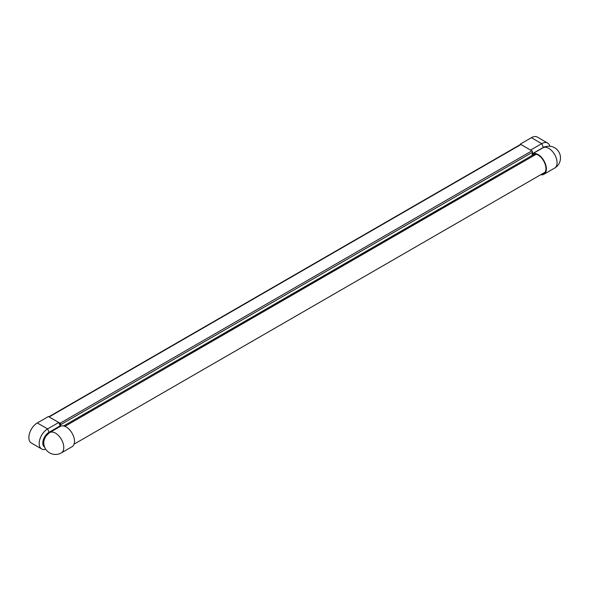<?xml version="1.0" encoding="UTF-8"?>
<svg xmlns="http://www.w3.org/2000/svg" width="590" height="590" viewBox="0 0 590 590"><rect width="100%" height="100%" fill="white"/><g stroke="black" fill="none" stroke-linecap="round" stroke-linejoin="round"><path stroke-width="0.89" d="M46.204 435.848A8.312 4.801 120 0 0 43.771 442.795A11.726 11.726 0 0 0 61.353 452.884L72.061 446.704A11.726 6.77 60 0 0 72.061 433.163A11.726 6.77 60 0 0 60.342 426.393A11.726 6.77 60 0 1 60.342 426.393L49.228 432.831L46.204 435.848A7.987 4.617 120 0 0 44.007 445.067M58.727 422.506L48.402 416.54L37.281 422.964A11.918 6.881 -60 0 0 29.5 433.458A11.918 6.881 -60 0 0 31.329 443.009L41.654 448.968A11.918 6.881 -60 0 1 39.825 439.425A11.918 6.881 -60 0 1 47.613 428.923L58.727 422.506L60.173 425.847A1.534 0.885 60 0 1 60.335 426.4L49.228 432.831A1.534 0.885 60 0 0 49.059 432.264L47.613 428.923L37.281 422.964M45.732 449.219A11.918 6.881 -60 0 1 41.654 448.968M60.077 425.619L60.335 424.276L59.015 423.178M82.394 415.117L82.394 416.26M497.333 175.555L497.37 176.675M88.544 411.569L89.097 412.388M60.431 426.349L60.763 424.623A1.003 0.575 -120 0 0 60.069 423.244L49.132 416.938A1.003 0.575 -120 0 0 48.941 416.857M63.617 425.958L531.937 155.576L532.578 152.22A1.003 0.575 -120 0 0 531.885 150.841L520.955 144.535A1.003 0.575 -120 0 0 520.454 144.484L48.815 416.783M99.142 405.448L99.142 406.591M169.264 366.102L169.264 364.967M534.901 153.983L530.889 156.18M507.518 170.812L507.518 169.677M530.617 150.111L520.277 144.108L531.391 137.691A11.918 6.881 -60 0 1 537.35 137.101L547.675 143.06A11.918 6.881 -60 0 1 549.88 146.261M520.277 144.587L520.277 144.108M532.084 154.794A11.107 6.416 60 0 1 532.519 154.492A11.107 6.416 60 0 1 543.633 160.908A11.107 6.416 60 0 1 543.633 173.733A11.107 6.416 60 0 1 541.532 174.257M545.721 146.615A8.459 4.882 120 0 0 543.346 147.419L542.94 147.655A1.534 0.885 -120 0 0 543.257 147.611A11.726 6.77 60 0 1 548.781 148.363A11.726 6.77 60 0 1 556.444 158.688A11.726 6.77 60 0 1 554.644 168.084A11.726 11.726 0 0 0 559.231 152.618A11.726 11.726 0 0 0 544.032 147.212L532.549 153.791A11.726 6.77 60 0 1 544.098 161.011A11.726 6.77 60 0 1 543.936 174.271A11.726 6.77 60 0 1 540.735 174.714M530.602 150.074L541.716 143.65A11.918 6.881 -60 0 1 547.675 143.06M542.94 147.655L532.276 153.813M44.634 447.146A8.843 5.104 -60 0 1 43.284 440.051A8.843 5.104 -60 0 1 49.059 432.264L60.173 425.847M82.394 416.061L88.92 412.292M169.264 365.903L497.333 176.499M60.763 424.623L532.578 152.22M60.069 423.244L531.885 150.841M49.132 416.938L520.955 144.535M543.633 147.404A1.534 0.745 -116.7 0 1 543.346 147.419L541.716 143.65L531.391 137.691M49.634 432.581A11.726 11.726 0 0 0 49.626 432.581A11.726 6.77 60 0 1 49.634 432.581A11.726 6.77 60 0 1 55.497 433.156A11.726 6.77 60 0 1 63.152 443.488A11.726 6.77 60 0 1 61.353 452.884M543.936 174.271L554.644 168.084M74.052 444.152L545.13 172.177M64.915 426.349L536.236 154.233"/></g></svg>
